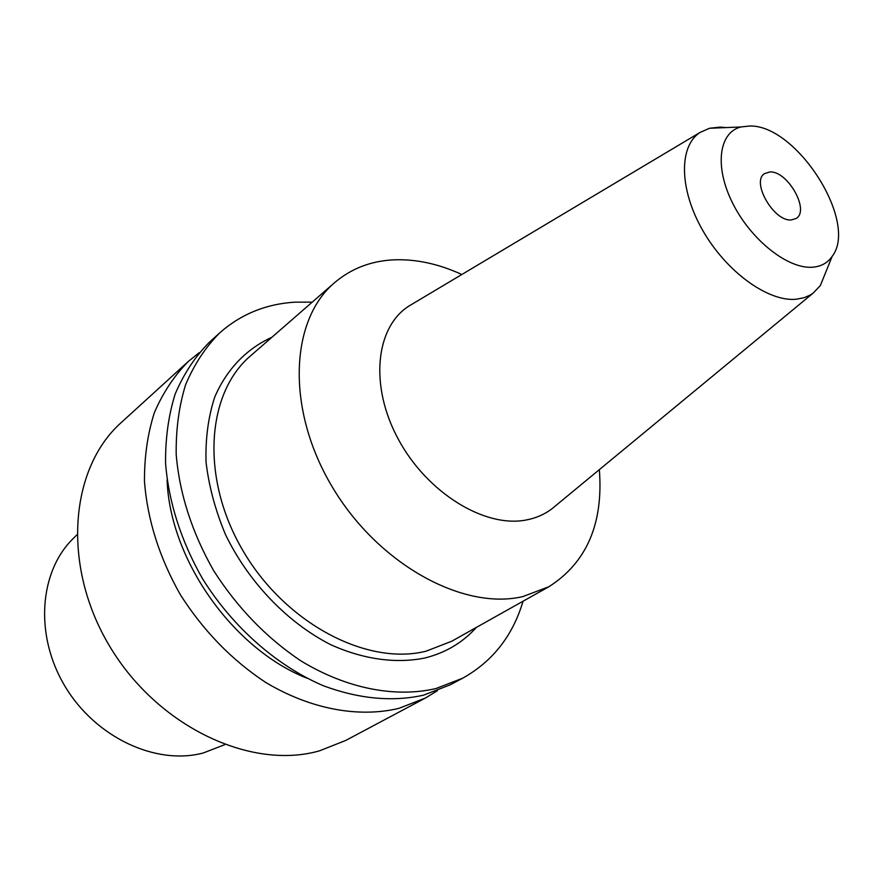 <?xml version="1.0" encoding="UTF-8"?>
<svg xmlns="http://www.w3.org/2000/svg" width="882" height="882" viewBox="0 0 882 882"><rect width="100%" height="100%" fill="white"/><g stroke="black" fill="none" stroke-linecap="round" stroke-linejoin="round"><path stroke-width="1.32" d="M76.778 534.933L73.592 538.152C39.249 571.15 34.2 635.227 65.047 686.372C95.62 737.65 156.235 765.631 203.345 752.952L224.634 744.706M188.241 361.532L121.451 422.368C69.777 468.088 61.321 565.616 109.533 646.01C157.305 726.625 250.973 770.526 319.516 750.825L345.667 740.483L425.411 698.037L398.851 708.378C358.621 718.003 310.519 709.271 265.537 682.326C231.734 659.979 203.345 630.762 180.347 594.688C159.366 557.578 147.415 519.818 144.472 481.396C144.328 456.733 147.636 433.812 154.372 412.622C162.927 392.788 174.217 375.765 188.241 361.532L199.189 352.69M437.417 690.694L425.411 698.037M306.826 678.159C232.826 648.898 169.763 559.42 167.084 479.896M219.453 333.109L209.012 342.602C194.955 356.89 183.665 374.034 175.165 394.034C168.484 415.444 165.298 438.63 165.584 463.601C168.782 502.542 181.075 540.887 202.474 578.647C232.65 627.091 276.75 665.844 323.474 685.799C359.128 698.941 392.49 702.072 423.547 695.17L450.217 684.829L462.675 678.203L435.962 688.533C395.412 698.015 346.648 688.721 300.806 660.816C266.342 637.697 237.28 607.621 213.609 570.566C192 532.496 179.531 493.854 176.202 454.649C175.838 429.523 178.969 406.205 185.617 384.695C194.095 364.608 205.374 347.409 219.453 333.109C240.665 314.323 265.747 304.014 294.709 302.173L312.239 302.129M523.048 601.226C512.784 635.757 492.663 661.412 462.675 678.203M271.865 337.299C246.684 348.677 226.718 369.172 214.712 397.143C208.251 416.988 205.363 438.652 206.046 462.135C208.88 486.203 215.351 510.303 225.439 534.459C248.404 582.032 287.367 622.615 330.673 644.665C363.351 659.438 396.007 663.848 424.804 658.016C445.564 652.812 462.741 642.614 476.346 627.422M334.543 282.703L250.598 355.821C206.201 393.361 200.313 478.507 243.101 550.93C285.503 623.541 367.166 666.086 426.072 651.192L451.749 641.225L548.836 586.751L522.894 596.574C463.105 610.807 377.761 564.05 332.062 486.577C285.944 409.292 289.913 320.309 334.543 282.703C351.245 268.514 371.057 260.896 393.978 259.826C416.15 258.999 438.762 263.894 461.826 274.511M599.352 469.632C603.52 523.621 586.673 562.661 548.836 586.751M832.134 256.419C827.57 262.99 820.977 266.596 812.366 267.224C787.902 269.12 751.045 240.014 732.788 203.444C714.255 166.919 718.709 132.41 740.902 126.975L749.502 126.016C796.534 124.34 858.903 222.275 832.134 256.419L820.37 285.514L813.292 293L810.084 295.106L804.13 297.708L796.049 299.263C767.924 301.887 726.107 271.59 702.667 230.29C679.03 189.057 678.721 146.037 700.11 132.41L409.127 305.933C375.567 326.946 369.249 385.71 398.289 439.181C426.976 492.762 484.692 528.164 526.091 520.016C535.925 518.175 544.58 514.404 552.044 508.705L555.296 506.014M409.127 305.933L412.754 303.772M700.11 132.41L709.536 128.265L720.186 127.096L726.051 127.581M820.37 285.514L826.566 270.19M791.319 219.949L796.192 218.438C810.106 210.445 787.582 170.7 769.953 171.957L764.584 173.589C750.791 181.648 773.889 221.834 791.319 219.949M813.292 293L552.044 508.705M740.902 126.975L709.536 128.265"/></g></svg>
